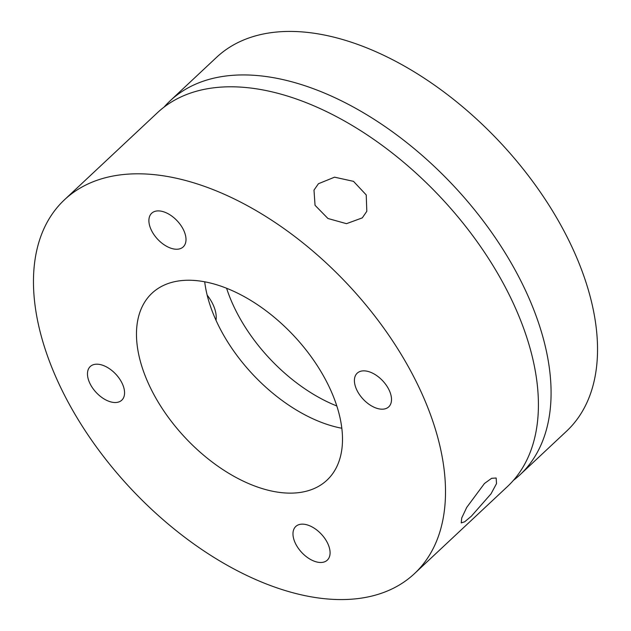 <?xml version="1.0" encoding="UTF-8"?>
<svg xmlns="http://www.w3.org/2000/svg" width="631" height="631" viewBox="0 0 631 631"><rect width="100%" height="100%" fill="white"/><g stroke="black" fill="none" stroke-linecap="round" stroke-linejoin="round"><path stroke-width="0.95" d="M362.297 217.876L346.482 223.674L327.939 218.492L315.05 205.312L313.993 190.112L318.426 183.731L334.548 177.177L353.502 181.349L366.225 194.932L366.816 211.282L362.297 217.876M58.17 382.157A256.06 148.94 46.9 0 1 64.457 199.798A256.06 148.94 46.9 0 1 420.806 391.22A256.06 148.94 46.9 0 1 414.52 573.579A256.06 148.94 46.9 0 1 58.17 382.157M414.52 573.579L507.427 486.572A256.06 148.94 -133.1 0 0 513.713 304.213A256.06 148.94 -133.1 0 0 157.356 112.791L64.457 199.798M471.349 516.205L464.7 521.774L461.222 522.91L461.726 517.956L466.759 507.356L484.466 483.488L491.612 478.314L496.171 478.014L496.51 483.63L491.005 493.86L471.349 516.205M204.712 281.844A128.03 74.466 -133.1 0 0 216.394 321.14A128.03 74.466 -133.1 0 0 341.828 428.252M330.147 388.956A128.03 74.466 46.9 0 1 327.008 480.136A128.03 74.466 46.9 0 1 148.829 384.421A128.03 74.466 46.9 0 1 151.968 293.241A128.03 74.466 46.9 0 1 330.147 388.956M389.288 390.431A23.063 13.409 46.9 0 1 388.72 406.861A23.063 13.409 46.9 0 1 356.633 389.619A23.063 13.409 46.9 0 1 357.193 373.197A23.063 13.409 46.9 0 1 389.288 390.431M327.86 543.725A23.063 13.409 46.9 0 1 327.292 560.147A23.063 13.409 46.9 0 1 295.198 542.905A23.063 13.409 46.9 0 1 295.765 526.483A23.063 13.409 46.9 0 1 327.86 543.725M122.343 383.758A23.063 13.409 46.9 0 1 121.783 400.18A23.063 13.409 46.9 0 1 89.689 382.946A23.063 13.409 46.9 0 1 90.257 366.524A23.063 13.409 46.9 0 1 122.343 383.758M183.779 230.473A23.063 13.409 46.9 0 1 183.211 246.895A23.063 13.409 46.9 0 1 151.117 229.66A23.063 13.409 46.9 0 1 151.685 213.239A23.063 13.409 46.9 0 1 183.779 230.473M207.173 295.15A32.007 18.614 46.9 0 1 213.144 304.82A32.007 18.614 46.9 0 1 216.007 320.296M163.989 107.175A256.06 148.94 46.9 0 1 170.023 100.928A256.06 148.94 46.9 0 1 526.38 292.35A256.06 148.94 46.9 0 1 520.094 474.701A256.06 148.94 46.9 0 1 513.46 480.317M520.094 474.701L566.543 431.202A256.06 148.94 -133.1 0 0 572.83 248.843A256.06 148.94 -133.1 0 0 216.48 57.421L170.023 100.928M226.616 288.312A128.03 74.466 -133.1 0 0 233.289 305.325A128.03 74.466 -133.1 0 0 336.812 405.97M215.699 319.609L216.149 319.191"/></g></svg>
